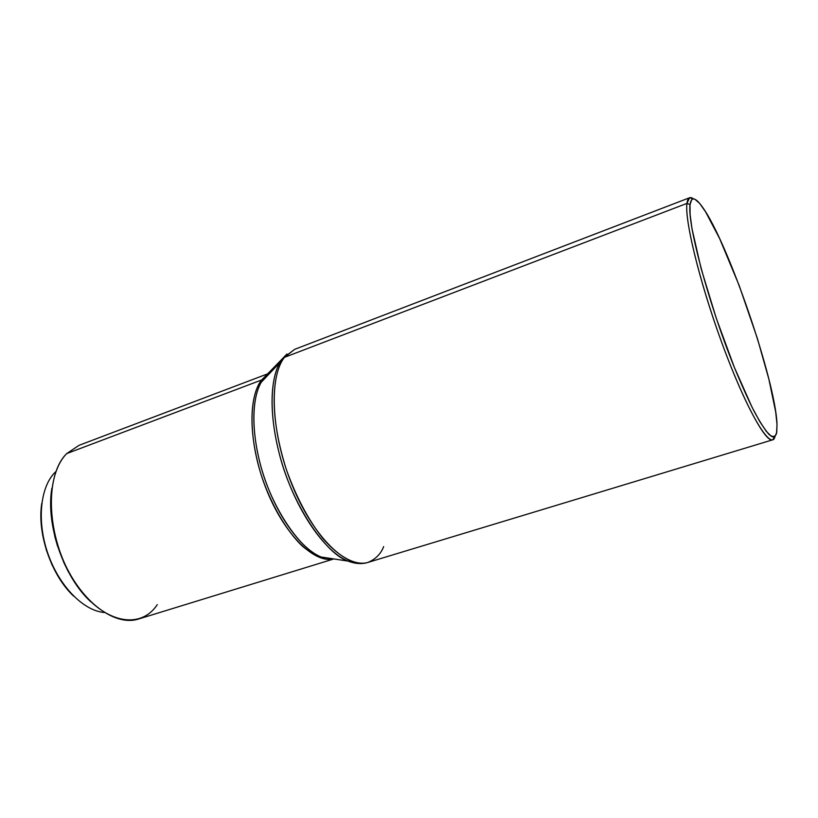 <?xml version="1.0" encoding="UTF-8"?>
<svg xmlns="http://www.w3.org/2000/svg" width="818" height="818" viewBox="0 0 818 818"><rect width="100%" height="100%" fill="white"/><g stroke="black" fill="none" stroke-linecap="round" stroke-linejoin="round"><path stroke-width="1.23" d="M54.612 472.824L55.593 472.456L54.612 472.824C39.929 487.855 36.738 522.405 48.231 554.532C59.642 586.7 83.702 610.841 104.275 612.508C83.702 610.841 59.642 586.7 48.231 554.532C36.738 522.405 39.929 487.855 54.612 472.824L55.931 471.526M261.678 379.961L267.803 374.245L261.678 379.961L263.631 378.673L261.259 382.231C254.664 393.11 249.05 420.176 260.257 464.041C271.545 508.591 301.597 550.872 321.188 557.017L334.47 559.031L321.188 557.017C301.505 549.195 277.946 517.334 264.725 478.714C251.463 440.104 250.523 400.483 261.259 382.231L263.631 378.673L286.954 354L282.486 358.652L294.674 349.347L284.48 357.333L686.967 203.396L689.625 197.731L693.511 198.886C689.922 196.177 687.734 197.68 686.967 203.396L690.024 204.633C691.251 196.31 695.402 197.128 702.468 207.097C727.713 241.596 775.352 380.227 776.998 423.928L776.763 432.344L774.902 436.618L773.347 437.078L771.394 436.362L766.313 431.362L759.789 421.597L752.059 407.262L734.247 367.118L716.087 317.711L701.077 268.427L691.956 228.549L690.085 214.336L690.024 204.633L691.721 199.633L693.173 198.897L695.003 199.316L699.687 203.457L705.515 211.709L719.615 238.539L739.206 285.594L757.468 338.724L768.838 379.01L775.679 411.853L777.028 424.562L776.517 433.55C775.157 437.006 772.703 437.344 769.155 434.583C765.004 429.92 759.973 422.129 754.053 411.188C747.734 398.56 741.036 383.632 733.95 366.403C708.306 302.783 687.151 223.181 690.024 204.633L686.967 203.396C684.257 220.993 701.967 291.024 725.934 353.785C749.861 416.699 771.66 451.331 774.994 436.536L772.632 439.839C765.536 442.886 743 401.055 721.21 341.096C699.38 281.228 684.554 219.95 686.967 203.396L284.48 357.333C268.59 377.21 271.177 434.358 292.374 485.708C313.417 537.16 347.149 569.43 367.752 562.477C357.466 565.453 341.331 559.798 322.691 538.213C308.233 519.716 296.116 496.823 286.351 469.552C265.901 405.125 275.39 367.66 284.48 357.333L282.486 358.652L279.899 362.579C272.731 374.583 266.729 405.012 279.644 455.094C292.691 505.994 326.505 554.287 347.967 561.087L358.805 563.53L347.967 561.087C326.362 552.355 299.879 515.994 284.766 471.833C269.603 427.702 268.202 382.742 279.899 362.579L282.486 358.652L261.678 379.961L66.718 453.581L261.678 379.961C253.631 389.348 245.001 420.217 260.84 473.816C270.329 503.448 286.832 531.649 302.629 546.383C314.378 556.005 324.163 560.279 331.985 559.226C312.456 562.252 283.376 532.63 266.177 488.919C248.846 445.289 247.578 397.599 261.678 379.961M268.447 373.55L79.039 445.329L66.718 453.581C47.73 472.548 45.593 520.473 63.743 561.424C81.708 602.488 115.215 626.7 138.59 619.011L333.1 559.175M270.513 372.487L263.284 379L261.259 382.231L279.899 362.579L282.844 358.304L294.674 349.347L689.625 197.731M383.662 546.598C380.799 554.031 375.493 559.328 367.752 562.477L772.632 439.839M157.261 604.635C139.653 631.578 99.765 622.508 73.293 579.635C46.503 537.078 44.254 475.462 66.718 453.581M88.17 599.205L77.505 586.424L68.098 571.25L64.019 562.968L57.342 545.473L54.816 536.465L51.554 518.428L50.747 501.076L51.871 488.254C45.583 524.491 63.599 577.038 90.798 601.782M41.779 503.305C36.892 533.275 51.34 575.422 73.6 596.087M41.411 506.281L40.992 520.228L42.648 535.013L46.329 549.993L51.871 564.492L59.029 577.866L67.475 589.533L73.62 596.107M333.662 558.909L347.967 561.087C355.094 563.827 361.689 564.297 367.752 562.477"/></g></svg>
